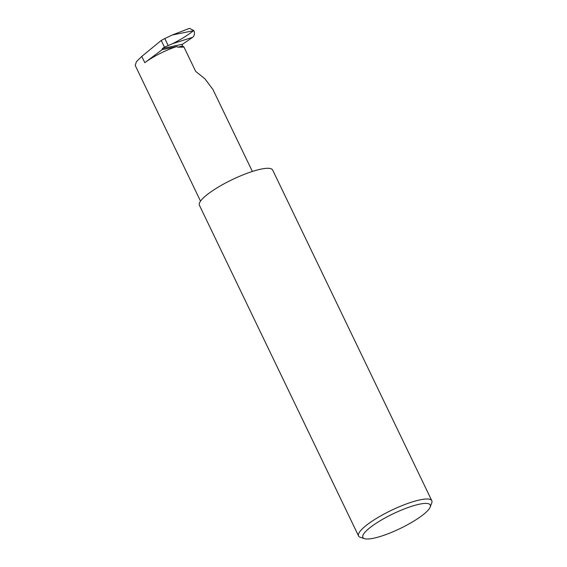 <?xml version="1.0" encoding="UTF-8"?>
<svg xmlns="http://www.w3.org/2000/svg" width="567" height="567" viewBox="0 0 567 567"><rect width="100%" height="100%" fill="white"/><g stroke="black" fill="none" stroke-linecap="round" stroke-linejoin="round"><path stroke-width="0.85" d="M252.372 171.461L212.93 89.508L205.027 78.926L195.658 71.357L183.992 47.111L182.687 46.069A1.084 0.787 77.9 0 1 182.588 44.198L192.688 37.309L172.467 43.723L164.465 47.174L161.234 40.455L164.806 38.563L168.165 45.544M373.929 538.161A37.387 8.158 154.3 0 0 408.467 524.227A37.387 8.158 154.3 0 0 430.19 507.04A37.387 8.158 154.3 0 0 419.183 504.247A37.387 8.158 154.3 0 0 377.863 522.172A37.387 8.158 154.3 0 0 364.51 538.65A37.387 8.158 154.3 0 0 373.929 538.161M364.51 538.65L360.35 537.31A40.64 8.866 -25.7 0 1 358.564 535.971A40.64 8.866 -25.7 0 1 378.437 517.217A40.64 8.866 -25.7 0 1 419.778 499.91A40.64 8.866 -25.7 0 1 431.806 500.718A40.64 8.866 -25.7 0 1 431.735 502.95L430.19 507.04M358.564 535.971L199.407 205.261A40.64 8.866 -25.7 0 1 219.28 186.515A40.64 8.866 -25.7 0 1 260.622 169.207A40.64 8.866 -25.7 0 1 272.649 170.015L431.806 500.718M172.602 34.863L189.498 28.35L193.907 30.625L172.269 34.991L164.806 38.563M200.527 201.136L135.194 65.396L136.463 61.64L141.771 56.416L161.234 40.455M162.169 49.662L144.791 62.689A29.796 6.499 154.3 0 1 176.925 46.494L162.169 49.662A1.084 0.787 77.9 0 1 162.502 48.514L164.465 47.174M172.467 43.723C180.434 39.775 187.422 35.466 193.418 30.795M193.907 30.625C194.92 33.46 194.509 35.686 192.688 37.309M176.925 46.494L177.584 47.16L183.992 47.111M162.502 48.514L182.588 44.198M177.584 47.16L182.687 46.069M144.791 62.689L141.771 56.416"/></g></svg>
